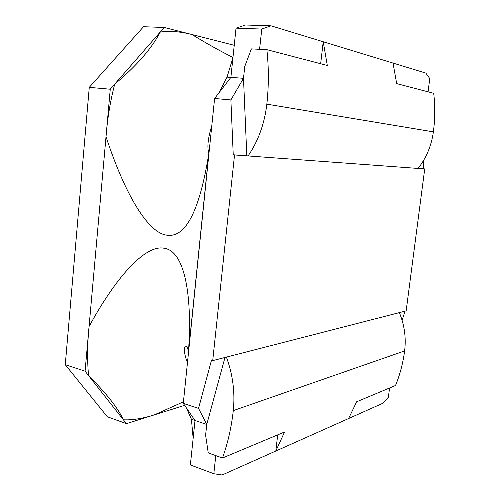 <?xml version="1.0" encoding="UTF-8"?>
<svg xmlns="http://www.w3.org/2000/svg" width="500" height="500" viewBox="0 0 500 500"><rect width="100%" height="100%" fill="white"/><g stroke="black" fill="none" stroke-linecap="round" stroke-linejoin="round"><path stroke-width="0.75" d="M183.444 401.794L154.312 414.869L184.619 405.337L126.425 423.638L107.338 416.775L65.263 364.688L89.269 87.356L110.256 89.219L164.225 27.469L234.237 45.294L191.975 34.531C206.363 43.35 220.031 50.987 232.963 57.456M89.269 87.356L143.531 26.719L164.225 27.469M126.425 423.638L85.081 371.181L110.256 89.219M65.263 364.688L85.081 371.181M123.444 419.856L88.544 375.581C87.156 359.956 87.331 343.594 89.069 326.512L106.013 136.725C107.381 118.787 110.281 101.25 114.712 84.119L160.275 31.988M89.069 326.512C117.413 274.488 146.713 243.738 164.775 248.394C182.938 251.2 192.812 289.494 188.475 351.6L208.844 153.331C199.55 211.556 185.294 238.794 166.088 235.056C147.838 232.087 125.131 194.925 106.013 136.725M154.312 414.869C142.625 418.569 132.344 420.213 123.475 419.8C117.8 407.869 106.156 393.131 88.544 375.581M114.712 84.119C136.312 66.131 151.506 48.775 160.3 32.038C169.806 30.712 180.362 31.544 191.975 34.531M191.431 419.288L193.144 438.375L195.012 420.494L186.4 407.931L191.431 419.288L206.75 424.462L205.606 435.238L208.25 452.906L215.781 455.613L213.825 473.731L222.106 475L275.819 451.025L277.694 434.869M187.488 362.444C183.344 353.225 184.088 345.044 186 346.262C186.95 346.525 187.775 348.3 188.475 351.6L208.844 153.331C206.956 147.25 207.95 138.025 211.812 125.662M227.031 77.112L218.912 92.894L230.881 77.387L232.931 57.737L227.031 77.112L243.5 78.294L244.756 66.469L251.381 48.894L259.587 49.3L261.769 29.05L271.044 25.825L323.212 41.756L320.669 63.731M389.569 387.981L388.375 397.206L383.169 403.113L275.819 451.025L284.556 431.994L222.463 458.013C227.8 443.275 231.412 427.475 233.287 410.606C235.138 392.506 232.844 374.675 226.4 357.1L399.363 312.619C404.487 325.087 406.244 337.856 404.625 350.919L233.287 410.606M423.387 160.756L423.713 168.806L424.725 168.931L234.531 154.95L212.719 360.619L211.481 360.262L198.544 408.387L183.281 403.381L195.012 420.494L190.362 464.963L213.825 473.731M198.544 408.387L206.75 424.462L224.988 357.463M234.531 154.95L233.238 154.787L230.881 99.931L243.5 78.294L246.812 155.781L233.238 154.787M183.281 403.381L214.6 98.481L230.881 99.931M402.119 320.35L405.012 311.163M424.725 168.931L406.156 310.869L212.719 360.619M214.6 98.481L230.881 77.387L236.025 28.156L261.769 29.05M236.025 28.156L245.487 25L271.044 25.825M428.056 91.819L429.775 78.594L425.856 73.1L323.212 41.756L327.312 65.469L266.869 49.662L251.381 48.894L244.756 66.469L243.5 78.294M423.713 168.806L418.137 168.4M206.75 424.462L205.606 435.238L208.25 452.906L222.463 458.013M348.587 418.544L356.656 401.775L395.525 385.487C399.975 374.631 403.006 363.113 404.625 350.919M246.812 155.781L248.088 155.95C258.294 140.944 264.544 123.681 266.844 104.156C268.825 85.862 268.837 67.7 266.869 49.662M248.088 155.95L418.1 168.444C426.362 157.838 431.463 145.644 433.387 131.862C435.069 118.944 435.181 106.088 433.713 93.294L396.681 83.612L393.025 63.075M433.387 131.862L266.844 104.156"/></g></svg>
